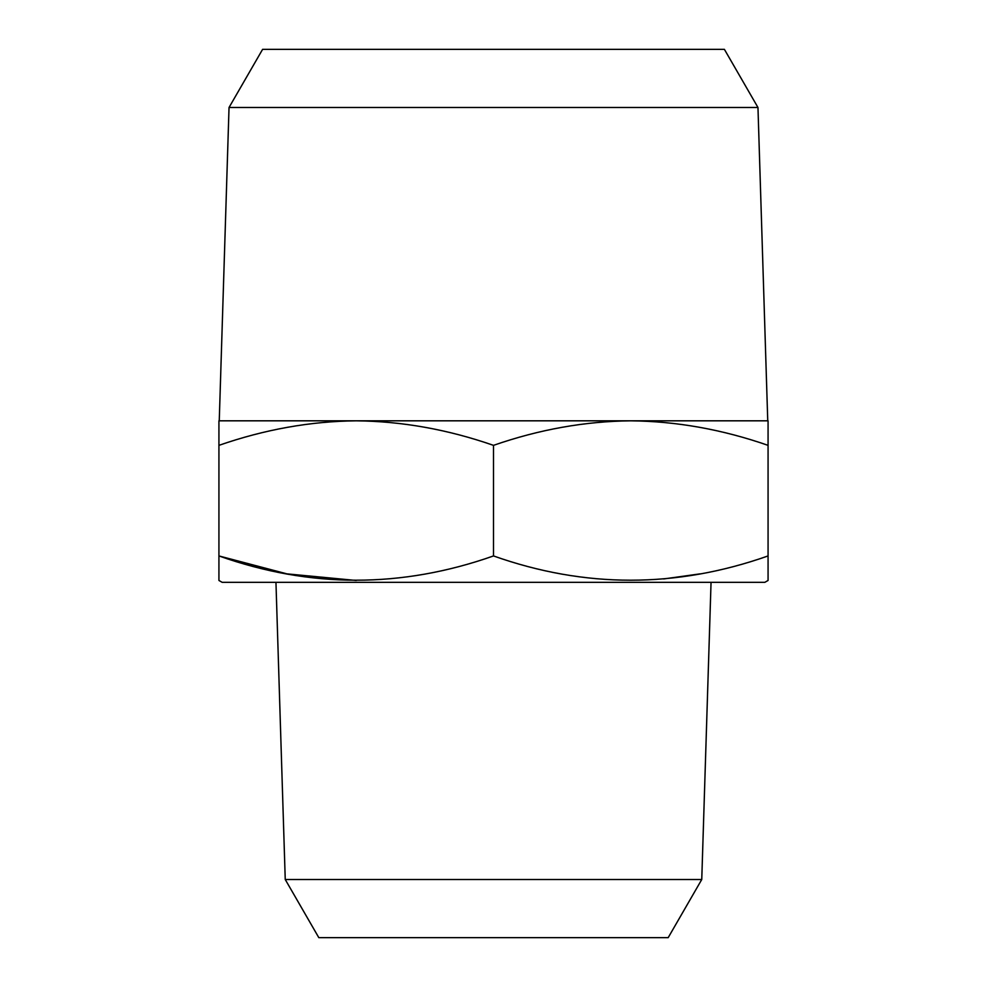 <?xml version="1.0" encoding="UTF-8"?>
<svg xmlns="http://www.w3.org/2000/svg" width="987" height="987" viewBox="0 0 987 987"><rect width="100%" height="100%" fill="white"/><g stroke="black" fill="none" stroke-linecap="round" stroke-linejoin="round"><path stroke-width="1.48" d="M768.071 445.347C722.324 429.456 676.564 421.276 630.779 420.82C584.921 421.289 539.161 429.468 493.5 445.347C447.765 429.456 402.005 421.276 356.221 420.82C310.362 421.289 264.602 429.468 218.929 445.347L218.929 420.82L768.071 420.82L768.071 580.467L764.839 582.33L222.161 582.33L218.929 580.467L218.929 445.347M356.221 580.467L286.909 573.866L218.929 555.94C310.214 588.289 401.734 588.289 493.5 555.94L493.5 445.347M493.5 555.94C584.773 588.289 676.292 588.289 768.071 555.94M700.165 573.854L663.634 578.95M757.967 107.497L724.396 49.35L262.604 49.35L229.033 107.497L757.967 107.497L767.75 420.82M285.243 879.503L318.813 937.65L668.187 937.65L701.757 879.503L285.243 879.503L275.953 582.33M229.033 107.497L219.25 420.82M701.757 879.503L711.047 582.33"/></g></svg>
